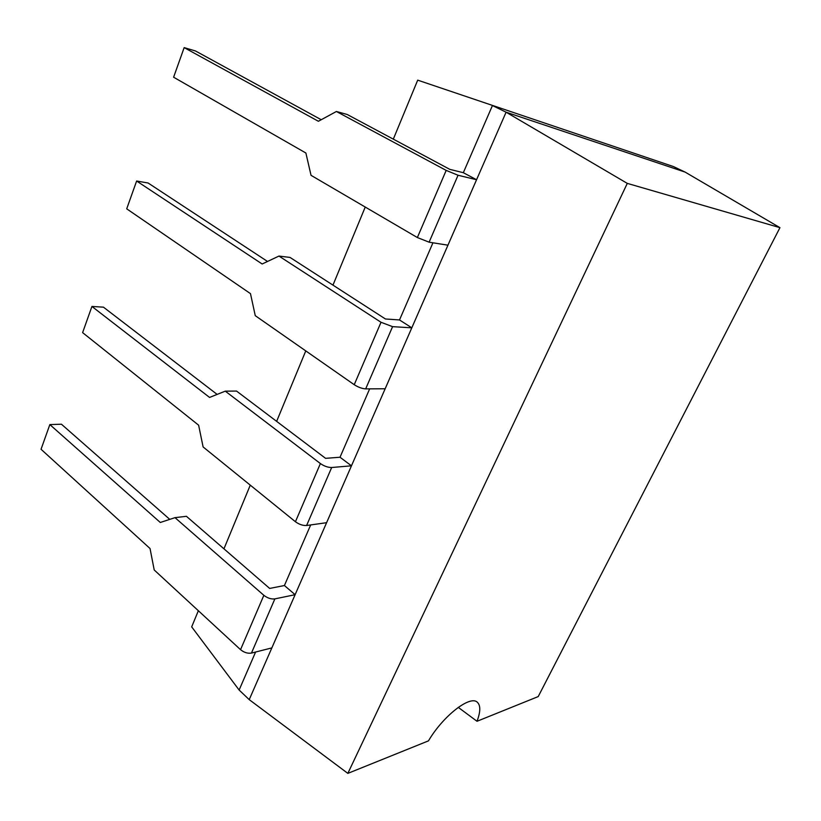 <?xml version="1.0" encoding="UTF-8"?>
<svg xmlns="http://www.w3.org/2000/svg" width="821" height="821" viewBox="0 0 821 821"><rect width="100%" height="100%" fill="white"/><g stroke="black" fill="none" stroke-linecap="round" stroke-linejoin="round"><path stroke-width="1.23" d="M673.364 166.54L417.704 80.15L673.364 166.54L685.083 172.082L506.095 112.19L249.225 699.636L347.847 773.382L627.285 183.381L506.095 112.19L492.436 105.55L463.331 172.697L476.56 179.737L458.046 175.253L429.106 242.185L447.948 245.181L476.56 179.737M685.083 172.082L779.95 227.663L538.217 696.577L477.011 721.279C480.583 711.776 480.696 705.444 477.36 702.283C470.361 694.853 443.155 715.809 428.47 740.86L347.847 773.382M255.598 652.028L239.127 690.04L249.225 699.636M432.944 242.8L399.509 319.954L411.803 327.825L392.582 326.655L365.673 388.887L385.162 388.764L411.803 327.825M369.655 388.856L340.017 457.235L351.47 465.815L331.684 467.508L306.602 525.512L326.604 522.69L351.47 465.815M310.677 524.937L284.415 585.527L295.119 594.691L274.871 598.889L251.442 653.085L271.854 647.902L295.119 594.691M779.95 227.663L627.285 183.381M417.704 80.15L393.31 139.149M365.242 207.046L332.967 285.123M305.771 350.895L276.636 421.368M250.272 485.149L223.948 548.828M198.364 610.721L191.683 626.875L239.127 690.04M458.272 707.374L477.011 721.279M263.859 595.317L240.543 649.668L154.215 569.979L150.038 548.531L41.05 449.272L49.845 424.59L160.3 522.484L175.006 517.651L263.859 595.317C267.482 598.119 271.156 599.309 274.871 598.889M240.543 649.668C244.073 652.521 247.706 653.66 251.442 653.085M284.415 585.527L269.657 588.431L186.418 516.306L175.006 517.651M169.773 519.375L61.431 424.211L49.845 424.59M320.395 463.557L295.437 521.735L203.105 446.942L198.631 425.196L82.613 332.628L91.931 306.449L209.571 397.436L225.272 391.155L320.395 463.557C324.254 466.205 328.01 467.529 331.684 467.508M295.437 521.735C299.193 524.445 302.908 525.707 306.602 525.512M340.017 457.235L325.568 458.334L236.53 391.063L225.272 391.155M217.134 394.408L103.467 307.167L91.931 306.449M381.016 322.273L354.231 384.7L255.269 315.675L250.477 293.641L126.711 208.832L136.625 181.02L262.156 263.993L278.955 256.07L381.016 322.273L392.582 326.655M354.231 384.7C358.233 387.245 362.04 388.641 365.673 388.887M399.509 319.954L385.46 318.989L290.018 257.425L278.955 256.07M267.523 261.458L148.078 182.991L136.625 181.02M446.183 170.399L417.366 237.546L311.036 175.335L305.884 153.014L173.611 77.215L184.161 47.618L318.394 121.272L336.405 111.492L446.183 170.399L458.046 175.253M417.366 237.546L429.106 242.185M463.331 172.697L449.785 169.352L347.211 114.488L336.405 111.492M321.237 119.733L195.49 50.974L184.161 47.618"/></g></svg>

